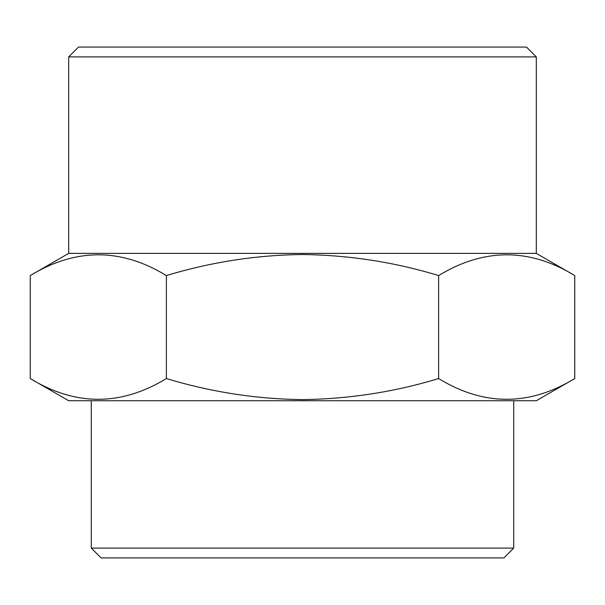 <?xml version="1.0" encoding="UTF-8"?>
<svg xmlns="http://www.w3.org/2000/svg" width="605" height="605" viewBox="0 0 605 605"><rect width="100%" height="100%" fill="white"/><g stroke="black" fill="none" stroke-linecap="round" stroke-linejoin="round"><path stroke-width="0.91" d="M536.31 56.9L68.69 56.9L78.514 47.077L526.486 47.077L536.31 56.9L536.31 253.382L68.69 253.382L30.25 275.57L30.25 378.548C75.512 406.212 120.887 406.212 166.375 378.548C211.024 392.063 256.399 399.081 302.5 399.602C349.161 398.99 394.536 391.972 438.625 378.548C483.887 406.212 529.262 406.212 574.75 378.548L574.75 275.57C529.488 247.906 484.113 247.906 438.625 275.57C394.536 262.147 349.161 255.129 302.5 254.516C256.399 255.038 211.024 262.063 166.375 275.57C121.113 247.906 75.738 247.906 30.25 275.57M503.889 557.923L101.111 557.923L91.287 548.1L513.713 548.1L503.889 557.923M574.75 378.548L536.31 400.737L68.69 400.737L30.25 378.548M166.375 275.57L166.375 378.548M438.625 275.57L438.625 378.548M536.31 253.382L574.75 275.57M513.713 400.737L513.713 548.1M91.287 400.737L91.287 548.1M68.69 56.9L68.69 253.382"/></g></svg>
